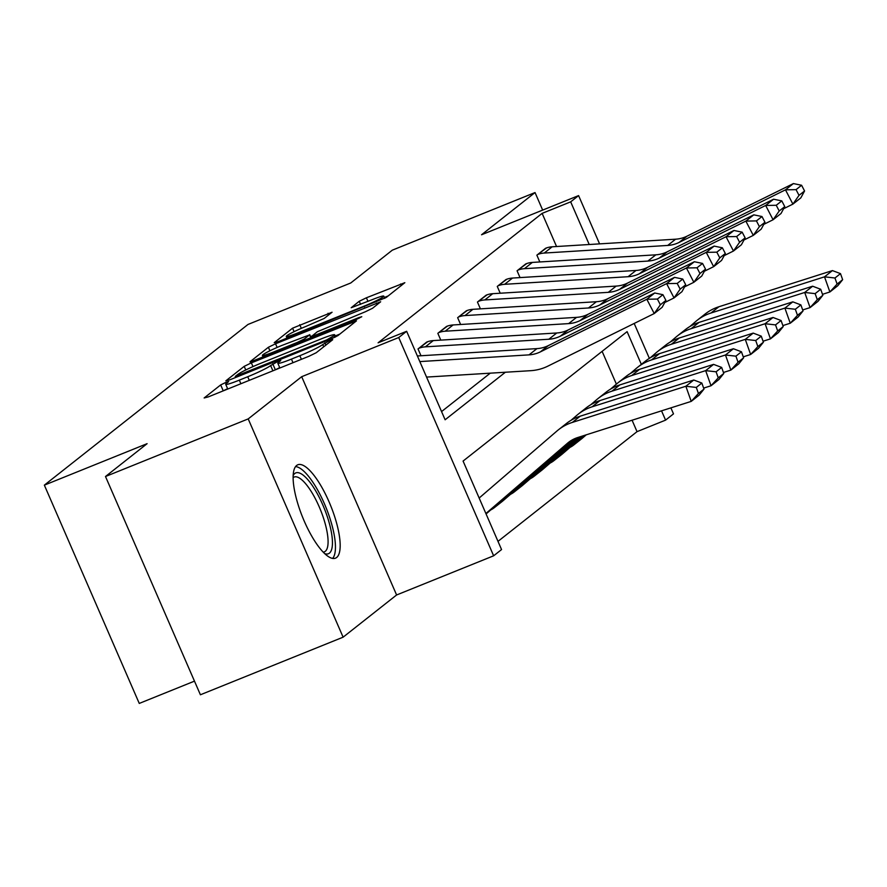 <?xml version="1.0" encoding="UTF-8"?>
<svg xmlns="http://www.w3.org/2000/svg" width="887" height="887" viewBox="0 0 887 887"><rect width="100%" height="100%" fill="white"/><g stroke="black" fill="none" stroke-linecap="round" stroke-linejoin="round"><path stroke-width="1.33" d="M225.686 382.485L220.675 384.925L204.143 397.964L208.19 396.932L309.042 356.23L316.204 352.738L332.725 339.699L329.897 340.42L322.746 344.544A20.279 1.696 -23.5 0 1 299.839 355.709L291.435 359.102A20.279 1.696 -23.5 0 1 277.819 363.26A20.279 1.696 -23.5 0 1 278.485 362.417L280.769 360.543L277.786 361.452L270.635 365.577A20.279 1.696 -23.5 0 1 247.728 376.742L239.324 380.135A20.279 1.696 -23.5 0 1 225.708 384.293A20.279 1.696 -23.5 0 1 226.373 383.45L228.658 381.576L225.686 382.485M227.604 388.65L223.136 390.901M279.704 367.617L275.247 369.868M296.646 465.464A50.348 15.168 68 0 0 303.421 519.194A50.348 15.168 68 0 0 335.497 558.167A50.348 15.168 68 0 0 336.661 557.491A50.348 15.168 68 0 0 329.875 503.749A50.348 15.168 68 0 0 297.81 464.777A50.348 15.168 68 0 0 296.646 465.464M332.071 312.235L292.577 328.179L274.216 342.67L278.263 341.628L386.277 297.444L404.838 282.687L366.409 297.788L359.246 301.27L351.185 307.734L372.396 299.595A16.953 1.419 -23.5 0 1 383.772 296.125A16.953 1.419 -23.5 0 1 364.069 306.159L297.677 332.958A16.953 1.419 -23.5 0 1 286.29 336.439A16.953 1.419 -23.5 0 1 305.993 326.394L324.221 318.433L332.071 312.235M556.548 246.519L542.123 213.368L570.674 201.848L578.59 195.595L599.579 243.87M105.498 476.507L248.205 418.908L343.114 637.176L200.407 694.776L105.498 476.507L147.098 443.677L44.35 485.145L247.994 324.454L350.742 282.986L392.331 250.156L535.038 192.557L481.552 234.767L578.59 195.595M343.114 637.176L396.6 594.977L301.691 376.698L248.205 418.908M301.691 376.698L398.729 337.537L406.645 331.283L445.119 419.773L505.368 372.241M542.123 213.368L378.106 342.803L406.645 331.283M251.354 362.872L244.202 366.353L225.841 380.845L229.888 379.802L330.74 339.1L337.903 335.619L356.463 320.861L251.354 362.872L252.983 366.597M250.034 361.752L268.384 347.272L275.547 343.779L380.656 301.78L372.584 308.244L365.433 311.725L317.369 331.727L311.947 336.106L316.204 334.809L358.791 317.624L361.774 316.714L356.607 319.342L250.156 362.051M542.667 210.097L535.038 192.557M441.56 411.579L490.245 373.172M420.992 355.754L418.021 348.935L427.656 341.717M440.795 340.12L437.834 333.312L447.469 326.083M460.608 324.487L457.648 317.679L467.272 310.45M480.41 308.853L477.45 302.046L487.085 294.817M500.224 293.231L497.263 286.412L506.887 279.194M520.037 277.598L517.066 270.779L526.701 263.561M539.839 261.964L536.879 255.146L546.514 247.928M497.995 541.369L637.032 431.647L632.076 420.227M616.376 384.115L602.118 351.352M44.35 485.145L139.259 703.424L194.475 681.138M670.882 407.865L673.499 413.874L665.583 420.128L661.536 410.836M637.032 431.647L665.583 420.128M641.334 364.369L627.098 331.638L463.081 461.063L501.554 549.563L493.638 555.805L398.729 337.537M396.6 594.977L493.638 555.805M634.183 323.456L649.362 358.348M589.223 244.513L570.674 201.848M339.821 334.1L335.197 335.962M235.399 376.321L326.76 339.876L334.022 335.652A20.279 1.696 -23.5 0 0 334.687 334.798A20.279 1.696 -23.5 0 0 321.072 338.956L260.556 363.382A20.279 1.696 -23.5 0 0 237.649 374.547L235.399 376.321M310.583 336.572L311.98 336.007M282.088 345.365A16.953 1.419 -23.5 0 0 262.386 355.41A16.953 1.419 -23.5 0 0 273.761 351.939L297.156 342.493L304.319 339L309.53 334.898L282.088 345.365M388.196 295.925L384.359 297.467M485.888 513.529L567.458 443.256A32.276 30.657 51.7 0 1 568.434 442.458A32.276 30.657 51.7 0 1 577.692 437.546L691.217 401.39L685.851 386.255L572.326 422.423A48.419 45.991 -128.3 0 0 558.433 429.785A48.419 45.991 -128.3 0 0 556.981 430.982L479.157 498.039M696.295 387.431L698.435 393.473L703.99 389.105L701.839 383.051L696.295 387.431L685.851 386.255L693.778 380.013L580.253 416.169A48.419 45.991 -128.3 0 0 566.361 423.531L558.433 429.785M486.076 513.95L571.55 440.307M703.99 389.105L699.144 395.136L691.217 401.39L698.435 393.473M693.778 380.013L701.839 383.051M417.389 355.975L536.957 348.613A32.276 30.657 -128.3 0 0 548.354 345.597L654.728 292.998L646.811 299.252L657.389 299.063L660.36 304.784L665.904 300.405L662.933 294.684L657.389 299.063M665.904 300.405L662.157 307.29L654.229 313.543L547.856 366.143A48.419 45.991 51.7 0 1 530.759 370.677L426.558 377.086M660.36 304.784L654.229 313.543L646.811 299.252L540.427 351.851A32.276 30.657 -128.3 0 1 529.029 354.867L419.828 361.586M662.933 294.684L654.728 292.998M490.755 509.925A22.596 21.465 -128.3 0 0 494.381 507.63A22.596 21.465 -128.3 0 0 495.057 507.076L574.144 438.932M703.635 388.107L711.03 385.756L705.664 370.633L592.139 406.789A48.419 45.991 -128.3 0 0 578.246 414.151A48.419 45.991 -128.3 0 0 576.794 415.349L571.028 420.316M716.097 371.797L718.248 377.84L723.792 373.471L721.652 367.418L716.097 371.797L705.664 370.633L713.58 364.38L600.056 400.536A48.419 45.991 -128.3 0 0 586.163 407.898L578.246 414.151M494.381 507.63L502.297 501.388A22.596 21.465 -128.3 0 0 502.973 500.822L575.497 438.333M723.792 373.471L718.947 379.503L711.03 385.756L718.248 377.84M713.58 364.38L721.652 367.418M510.557 494.292A22.596 21.465 -128.3 0 0 514.183 492.008A22.596 21.465 -128.3 0 0 514.859 491.442L577.26 437.69M723.437 372.473L730.833 370.123L725.466 355L611.941 391.156A48.419 45.991 -128.3 0 0 598.049 398.529A48.419 45.991 -128.3 0 0 596.596 399.727L590.842 404.683M735.911 356.164L738.062 362.218L743.605 357.838L741.454 351.784L735.911 356.164L725.466 355L733.394 348.746L619.869 384.903A48.419 45.991 -128.3 0 0 605.976 392.276L598.049 398.529M514.183 492.008L522.11 485.754A22.596 21.465 -128.3 0 0 522.787 485.189L578.324 437.346M743.605 357.838L738.76 363.87L730.833 370.123L738.062 362.218M733.394 348.746L741.454 351.784M530.371 478.658A22.596 21.465 -128.3 0 0 533.996 476.374A22.596 21.465 -128.3 0 0 534.673 475.809L579.91 436.836M743.251 356.84L750.646 354.49L745.28 339.366L631.755 375.523A48.419 45.991 -128.3 0 0 617.862 382.896A48.419 45.991 -128.3 0 0 616.41 384.093L610.644 389.049M755.724 340.53L757.864 346.584L763.408 342.205L761.268 336.151L755.724 340.53L745.28 339.366L753.207 333.113L639.682 369.269A48.419 45.991 -128.3 0 0 625.79 376.642L617.862 382.896M533.996 476.374L541.913 470.121A22.596 21.465 -128.3 0 0 542.6 469.556L580.963 436.504M763.408 342.205L758.573 348.236L750.646 354.49L757.864 346.584M753.207 333.113L761.268 336.151M433.299 340.586L425.383 346.839A22.596 21.465 51.7 0 0 418.819 348.314L426.736 342.06A22.596 21.465 51.7 0 1 433.299 340.586L556.759 332.98A32.276 30.657 -128.3 0 0 568.168 329.964L674.541 277.365L666.614 283.618L677.191 283.43L680.163 289.151L685.718 284.771L682.746 279.05L677.191 283.43M685.718 284.771L681.97 291.668L674.042 297.921L664.762 302.511M680.163 289.151L674.042 297.921L666.614 283.618L560.24 336.217A32.276 30.657 -128.3 0 1 548.842 339.233L425.383 346.839M682.746 279.05L674.541 277.365M453.113 324.952L445.185 331.206A22.596 21.465 51.7 0 0 438.621 332.68L446.549 326.427A22.596 21.465 51.7 0 1 453.113 324.952L576.572 317.358A32.276 30.657 -128.3 0 0 587.97 314.331L694.355 261.743L686.427 267.985L697.005 267.796L699.976 273.518L705.52 269.138L702.548 263.428L697.005 267.796M705.52 269.138L701.772 276.034L693.856 282.288L684.576 286.878M699.976 273.518L693.856 282.288L686.427 267.985L580.054 320.584A32.276 30.657 -128.3 0 1 568.645 323.611L445.185 331.206M702.548 263.428L694.355 261.743M472.926 309.319L464.999 315.572A22.596 21.465 51.7 0 0 458.435 317.047L466.362 310.794A22.596 21.465 51.7 0 1 472.926 309.319L596.386 301.724A32.276 30.657 -128.3 0 0 607.783 298.697L714.157 246.109L706.24 252.363L716.818 252.163L719.789 257.884L725.333 253.505L722.362 247.795L716.818 252.163M725.333 253.505L721.586 260.401L713.658 266.654L704.378 271.245M719.789 257.884L713.658 266.654L706.24 252.363L599.856 304.951A32.276 30.657 -128.3 0 1 588.458 307.977L464.999 315.572M722.362 247.795L714.157 246.109M550.173 463.025A22.596 21.465 -128.3 0 0 553.798 460.741A22.596 21.465 -128.3 0 0 554.486 460.176L582.548 435.994M763.064 341.218L770.459 338.856L765.093 323.733L651.568 359.889A48.419 45.991 -128.3 0 0 637.675 367.262A48.419 45.991 -128.3 0 0 636.212 368.46L630.457 373.416M775.526 324.897L777.677 330.951L783.221 326.571L781.07 320.517L775.526 324.897L765.093 323.733L773.009 317.479L659.484 353.636A48.419 45.991 -128.3 0 0 645.592 361.009L637.675 367.262M553.798 460.741L561.726 454.488A22.596 21.465 -128.3 0 0 562.402 453.933L583.613 435.661M783.221 326.571L778.376 332.603L770.459 338.856L777.677 330.951M773.009 317.479L781.07 320.517M492.728 293.686L484.812 299.939A22.596 21.465 51.7 0 0 478.248 301.414L486.165 295.16A22.596 21.465 51.7 0 1 492.728 293.686L616.188 286.091A32.276 30.657 -128.3 0 0 627.597 283.075L733.97 230.476L726.043 236.729L736.62 236.541L739.592 242.251L745.135 237.882L742.175 232.161L736.62 236.541M745.135 237.882L741.399 244.768L733.471 251.021L724.191 255.611M739.592 242.251L733.471 251.021L726.043 236.729L619.669 289.328A32.276 30.657 -128.3 0 1 608.271 292.344L484.812 299.939M742.175 232.161L733.97 230.476M293.176 475.565A43.574 13.128 -112 0 1 310.916 483.559A43.574 13.128 -112 0 1 330.008 525.913A43.574 13.128 -112 0 1 324.675 553.621M323.201 552.146A40.347 12.152 68 0 0 324.332 551.88A40.347 12.152 68 0 0 325.828 526.135A40.347 12.152 68 0 0 294.129 477.051A40.347 12.152 68 0 0 293.131 477.649M332.625 558.422A50.027 15.079 68 0 0 332.658 527.787A50.027 15.079 68 0 0 295.559 466.595M569.986 447.392A22.596 21.465 -128.3 0 0 573.612 445.108A22.596 21.465 -128.3 0 0 574.288 444.553L585.198 435.151M782.866 325.584L790.262 323.223L784.895 308.099L671.37 344.256A48.419 45.991 -128.3 0 0 657.478 351.629A48.419 45.991 -128.3 0 0 656.025 352.826L650.271 357.794M795.34 309.264L797.48 315.317L803.034 310.938L800.883 304.895L795.34 309.264L784.895 308.099L792.823 301.846L679.298 338.002A48.419 45.991 -128.3 0 0 665.405 345.376L657.478 351.629M573.612 445.108L581.539 438.854A22.596 21.465 -128.3 0 0 582.216 438.3L586.252 434.818M803.034 310.938L798.189 316.969L790.262 323.223L797.48 315.317M792.823 301.846L800.883 304.895M512.542 278.052L504.614 284.306A22.596 21.465 51.7 0 0 498.05 285.791L505.978 279.538A22.596 21.465 51.7 0 1 512.542 278.052L636.001 270.457A32.276 30.657 -128.3 0 0 647.399 267.442L753.784 214.842L745.856 221.096L756.434 220.907L759.405 226.617L764.949 222.249L761.977 216.528L756.434 220.907M764.949 222.249L761.201 229.134L753.285 235.388L743.993 239.978M759.405 226.617L753.285 235.388L745.856 221.096L639.483 273.695A32.276 30.657 -128.3 0 1 628.074 276.711L504.614 284.306M761.977 216.528L753.784 214.842M802.68 309.951L810.075 307.601L804.709 292.466L691.184 328.633A48.419 45.991 -128.3 0 0 677.291 335.996A48.419 45.991 -128.3 0 0 675.839 337.193L670.073 342.16M815.142 293.63L817.293 299.684L822.837 295.304L820.697 289.262L815.142 293.63L804.709 292.466L812.636 286.213L699.1 322.38A48.419 45.991 -128.3 0 0 685.207 329.742L677.291 335.996M822.837 295.304L818.002 301.347L810.075 307.601L817.293 299.684M812.636 286.213L820.697 289.262M532.355 262.419L524.428 268.672A22.596 21.465 51.7 0 0 517.864 270.158L525.791 263.905A22.596 21.465 51.7 0 1 532.355 262.419L655.815 254.824A32.276 30.657 -128.3 0 0 667.212 251.808L773.586 199.209L765.669 205.462L776.247 205.274L779.207 210.995L784.762 206.616L781.791 200.894L776.247 205.274M784.762 206.616L781.015 213.501L773.087 219.754L763.807 224.344M779.207 210.995L773.087 219.754L765.669 205.462L659.285 258.062A32.276 30.657 -128.3 0 1 647.887 261.077L524.428 268.672M781.791 200.894L773.586 199.209M822.493 294.318L829.888 291.967L824.511 276.833L710.986 313A48.419 45.991 -128.3 0 0 697.093 320.362A48.419 45.991 -128.3 0 0 695.641 321.56L689.886 326.527M834.955 278.008L837.106 284.051L842.65 279.682L840.499 273.628L834.955 278.008L824.511 276.833L832.438 270.59L718.913 306.747A48.419 45.991 -128.3 0 0 705.021 314.109L697.093 320.362M842.65 279.682L837.805 285.714L829.888 291.967L837.106 284.051M832.438 270.59L840.499 273.628M552.157 246.797L544.23 253.05A22.596 21.465 51.7 0 0 537.677 254.525L545.594 248.271A22.596 21.465 51.7 0 1 552.157 246.797L675.617 239.191A32.276 30.657 -128.3 0 0 687.015 236.175L793.399 183.576L785.472 189.829L796.049 189.641L799.021 195.362L804.564 190.982L801.593 185.261L796.049 189.641M804.564 190.982L800.828 197.879L792.9 204.121L783.62 208.711M799.021 195.362L792.9 204.121L785.472 189.829L679.098 242.428A32.276 30.657 -128.3 0 1 667.7 245.444L544.23 253.05M801.593 185.261L793.399 183.576M223.236 390.823L220.675 384.925M325.862 345.11L324.886 342.859M275.347 369.79L272.775 363.892M240.887 383.738L239.324 380.135M249.291 380.346L247.728 376.742M272.908 370.81L270.635 365.577M292.998 362.705L291.435 359.102M301.403 359.313L299.839 355.709M323.722 346.806L322.746 344.544M352.904 323.766L352.206 322.158M245.766 369.968L244.202 366.353M238.536 376.321L238.226 375.6M327.07 340.586L326.76 339.876M332.226 338.479L331.771 337.426M334.754 337.337L334.022 335.652M269.914 350.786L268.384 347.272M277.143 347.449L275.547 343.779M377.097 304.685L376.398 303.077M316.515 335.519L316.204 334.809M359.069 318.267L358.791 317.624M274.072 352.649L273.761 351.939M297.467 343.202L297.156 342.493M304.851 340.231L304.319 339M310.805 337.825L309.53 334.898M297.988 333.678L297.677 332.958M364.38 306.88L364.069 306.159M360.588 304.363L359.246 301.27M367.972 301.38L366.409 297.788M401.29 285.592L400.591 283.984M294.096 331.671L292.577 328.179M301.325 328.356L299.728 324.697M328.722 314.885L328.024 313.277M567.458 443.256L569.432 441.704M572.326 422.423L580.253 416.169M536.957 348.613L529.029 354.867M548.354 345.597L540.427 351.851M592.139 406.789L600.056 400.536M495.057 507.076L502.973 500.822M611.941 391.156L619.869 384.903M514.859 491.442L522.787 485.189M631.755 375.523L639.682 369.269M534.673 475.809L542.6 469.556M556.759 332.98L548.842 339.233M568.168 329.964L560.24 336.217M576.572 317.358L568.645 323.611M587.97 314.331L580.054 320.584M596.386 301.724L588.458 307.977M607.783 298.697L599.856 304.951M651.568 359.889L659.484 353.636M554.486 460.176L562.402 453.933M616.188 286.091L608.271 292.344M627.597 283.075L619.669 289.328M671.37 344.256L679.298 338.002M574.288 444.553L582.216 438.3M636.001 270.457L628.074 276.711M647.399 267.442L639.483 273.695M691.184 328.633L699.1 322.38M655.815 254.824L647.887 261.077M667.212 251.808L659.285 258.062M710.986 313L718.913 306.747M675.617 239.191L667.7 245.444M687.015 236.175L679.098 242.428M227.771 389.027L225.708 384.293M279.871 367.994L277.819 363.26M235.676 377.474L235.255 376.509M335.608 336.916L334.687 334.798M312.412 337.171L311.947 336.106M263.106 357.073L262.386 355.41M311.082 337.714L309.74 334.632M287.011 338.102L286.29 336.439M384.747 298.354L383.772 296.125"/></g></svg>

